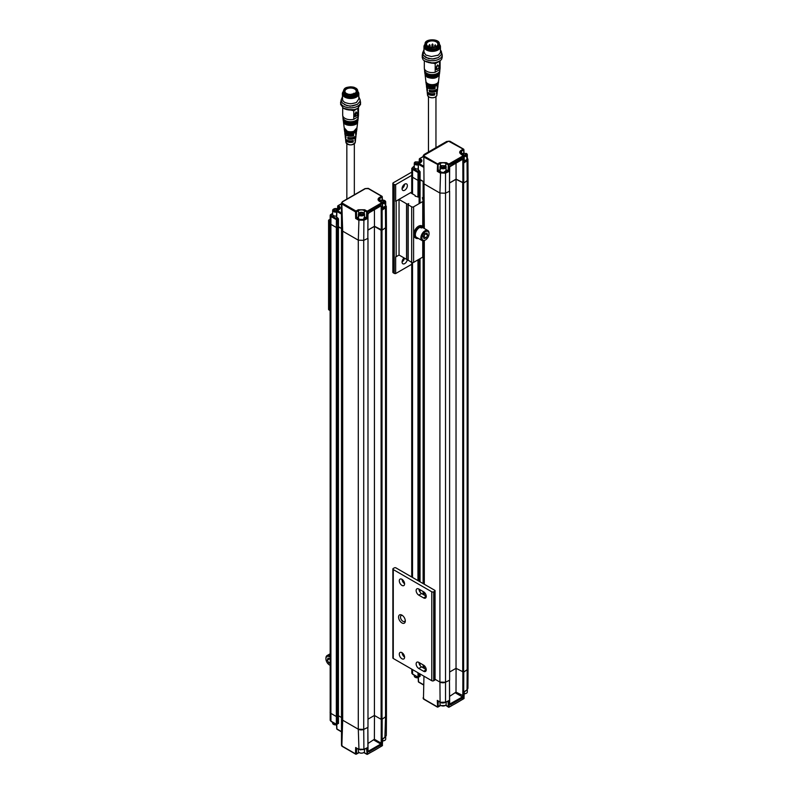 <?xml version="1.0" encoding="UTF-8"?>
<svg xmlns="http://www.w3.org/2000/svg" width="794" height="794" viewBox="0 0 794 794"><rect width="100%" height="100%" fill="white"/><g stroke="black" fill="none" stroke-linecap="round" stroke-linejoin="round"><path stroke-width="1.19" d="M463.775 672.042L463.706 695.981L462.803 697.688L462.882 672.111L463.775 672.042A136.121 78.586 0 0 0 467.18 669.66L468.063 668.032M423.956 676.2L423.46 698.799L437.623 706.978L437.286 700.397L440.094 702.015L439.926 682.086A4.079 2.362 0 0 0 445.345 682.254A136.121 78.586 0 0 0 449.612 680.21L449.612 191.175A136.121 78.586 0 0 1 449.473 191.245L449.543 167.316L450.575 165.688L449.672 166.8L449.473 191.255A136.121 78.586 180 0 1 445.355 193.22L439.926 193.041L424.314 184.039A4.089 2.362 180 0 1 423.123 182.372A4.089 2.362 180 0 1 423.123 182.223A4.089 2.362 0 0 0 423.123 182.372A4.089 2.362 0 0 0 424.314 184.039L439.916 193.041A4.079 2.362 0 0 0 439.926 193.041L439.916 682.076L435.062 679.277L439.926 682.086L445.355 682.264A136.121 78.586 0 0 0 449.473 680.299L449.672 703.643L450.575 704.744L449.543 704.159L449.473 680.299M449.622 182.987L456.034 179.285L463.627 183.086L463.627 672.121A136.121 78.586 0 0 0 467.17 669.65L467.041 689.768L467.934 688.309L466.912 690.075L464.301 691.902L463.984 697.876M467.329 157.996L467.934 159.227L468.073 179.146L467.18 180.615L467.041 160.716A136.121 78.586 180 0 1 464.153 162.74L463.458 155.604L448.799 164.06L449.027 171.464A136.121 78.586 180 0 1 445.523 173.142L445.523 702.194A136.121 78.586 0 0 0 449.027 700.516L449.235 706.859A136.121 78.586 0 0 0 463.974 698.353L464.103 691.822M462.803 697.688L450.575 704.744M463.706 695.981L456.004 692.13L456.084 668.35M456.004 692.13L449.652 696.348M440.571 702.293L445.523 702.194L442.01 702.789M423.123 697.827L423.123 697.995A4.089 2.362 0 0 0 423.46 698.799L424.036 699.137M419.053 673.372L419.024 677.014L418.021 677.163L420.105 676.359L419.351 676.478L420.105 676.359L420.086 673.967M449.543 704.159L462.396 696.924L455.528 692.954M463.974 698.353L464.133 698.125A0.685 0.685 0 0 1 463.835 698.67L449.096 707.176A0.685 0.685 0 0 1 448.451 707.156L446.327 705.717M448.124 701.042L449.027 700.516L448.124 701.042L448.312 706.859L449.235 706.859M437.286 700.397L438.238 700.943L437.286 700.397M423.123 684.488L418.537 681.848L418.378 677.53M412.552 669.62L412.582 674.017L418.021 677.163L417.991 672.756M464.252 693.767A3.067 1.767 0 0 0 466.425 693.251A3.067 1.767 0 0 0 467.329 692.001L467.329 689.718M440.025 702.204L440.025 704.228A3.067 1.767 0 0 0 440.918 705.479A3.067 1.767 0 0 0 445.255 705.479A3.067 1.767 0 0 0 446.149 704.228L446.149 702.144M437.137 706.71L438.099 706.72L438.238 700.943M464.252 693.837L466.316 693.311M441.136 705.598L445.136 705.538M414.279 675.218L414.279 676.022A3.067 1.767 0 0 0 415.173 677.272A3.067 1.767 0 0 0 418.19 677.719M415.391 677.401L418.2 677.788M411.768 172.109L393.278 182.789A1.36 0.784 180 0 0 392.871 183.345L392.871 272.263A1.36 0.784 180 0 0 393.278 272.818L394.241 273.364A1.36 0.784 0 0 0 395.65 273.553L411.729 264.273M404.503 258.179A3.742 2.164 -60 0 1 402.082 261.891M404.583 184.208A3.742 2.164 -60 0 1 402.082 188.525M393.278 272.818L393.278 183.9A1.36 0.784 180 0 1 392.871 183.345M393.278 183.9L394.241 184.456A1.36 0.784 180 0 0 395.65 184.635L411.739 175.355M407.332 259.578A3.742 2.164 -60 0 1 405.516 262.993A3.742 2.164 -60 0 1 402.856 263.777A3.742 2.164 -60 0 1 402.181 261.186A3.742 2.164 -60 0 1 404.086 257.941M404.732 184.119A3.742 2.164 -60 0 1 406.597 183.93A3.742 2.164 -60 0 1 406.597 188.257A3.742 2.164 -60 0 1 402.856 190.421A3.742 2.164 -60 0 1 402.28 187.414A3.742 2.164 -60 0 1 404.732 184.119M396.166 256.7L396.166 201.12L399.045 199.453L399.045 255.033L396.166 256.7A1.36 0.784 0 0 1 395.65 256.889L395.65 273.553M395.65 184.635L395.65 201.309L411.729 192.029M399.045 255.033L406.538 259.35A1.36 0.784 0 0 0 407.977 259.529M408.047 204.693L407.977 260.085L411.679 262.387A1.36 0.784 0 0 0 413.605 262.387L422.745 257.107A1.36 0.784 0 0 0 423.152 256.551A1.36 0.784 0 0 0 423.133 256.442L423.133 240.81L423.152 256.551M396.166 201.12A1.36 0.784 180 0 1 395.65 201.309M422.368 197.656L423.133 200.872A1.36 0.784 180 0 1 423.152 200.981A1.36 0.784 180 0 1 422.745 201.537L413.605 206.817A1.36 0.784 180 0 1 411.679 206.817L408.176 204.792L408.712 203.582A1.36 0.784 0 0 1 406.538 203.78L406.538 259.35M418.666 197.031L415.163 196.187A1.36 0.784 180 0 0 415.312 195.83L415.312 196.019M411.729 192.138L410.597 192.793L414.905 195.274A1.36 0.784 180 0 1 415.312 195.83M399.045 199.453L406.538 203.78M418.339 238.389A6.809 3.93 -60 0 1 416.036 238.24L415.073 237.684A6.809 3.93 -60 0 1 415.073 229.823A6.809 3.93 -60 0 1 421.872 225.893L422.835 226.449A6.809 3.93 -60 0 1 424.125 228.374M416.036 238.24A6.809 3.93 -60 0 1 416.036 230.379A6.809 3.93 -60 0 1 422.835 226.449M425.237 240.076A5.786 3.345 -60 0 1 424.959 240.254A5.786 3.345 -60 0 1 422.061 240.542A5.786 3.345 -60 0 1 422.061 233.863A5.786 3.345 -60 0 1 427.847 230.518L422.329 227.332A5.786 3.345 120 0 0 420.284 227.233L420.234 227.55M420.284 227.233L422.001 227.838A5.786 3.345 120 0 0 421.545 227.957L419.808 227.421A5.786 3.345 120 0 0 415.728 232.473A5.786 3.345 120 0 0 416.542 237.356L422.061 240.542M427.847 230.518A5.786 3.345 -60 0 1 429.048 233.168A5.786 3.345 -60 0 1 429.038 233.505M424.959 240.254L425.495 239.937A5.012 2.898 -60 0 1 421.951 237.892A5.012 2.898 -60 0 1 425.495 231.749A5.012 2.898 -60 0 1 429.048 233.803A5.012 2.898 -60 0 1 425.505 239.937A5.012 2.898 -60 0 1 425.495 239.937L424.959 240.254M424.016 238.617L426.189 237.892L427.678 235.123L426.983 233.079L424.81 233.803L423.321 236.562L424.016 238.617M426.189 237.892L423.778 236.503L425.266 233.734L427.678 235.123M423.53 236.195A2.511 1.449 120 0 0 424.84 233.793M450.168 165.986L462.803 158.631L463.706 159.147L463.775 182.997A136.121 78.586 180 0 0 467.18 180.615L467.17 669.65A4.079 2.362 0 0 0 468.063 668.191L467.934 688.309M463.627 672.121L456.034 668.33L456.034 179.285M449.741 671.952L456.034 668.33M449.612 191.175L449.612 680.21M412.523 175.008A2.719 1.568 0 0 0 411.729 176.119A2.719 1.568 0 0 0 412.523 177.231L417.962 180.367L419.103 180.198L417.962 180.367L412.523 177.231A2.719 1.568 180 0 1 411.729 176.109L411.729 193.438M419.103 203.641L419.103 180.198L420.046 179.563L423.123 181.34L419.361 179.672L419.282 171.871L420.105 171.752L418.319 169.608M462.733 183.156L462.733 672.19M418.448 163.703L416.9 163.495L418.537 163.753L420.552 162.631C422.289 161.4 422.289 160.17 420.552 158.929L419.986 158.602L419.5 159.415L420.066 159.743L420.552 158.929M419.411 161.946L419.639 158.562L423.123 156.785M423.123 165.886L419.024 163.514L418.537 164.348L423.123 166.988M423.123 182.223L423.123 200.803M426.209 84.005L426.249 84.362A5.975 3.454 0 0 0 427.986 86.566A5.975 3.454 0 0 0 435.122 87.142L435.023 88.7A5.776 3.335 180 0 1 428.125 88.144A5.776 3.335 180 0 1 426.447 86.01A5.776 3.335 180 0 1 426.527 85.186M426.447 86.01L426.646 87.668A5.578 3.216 0 0 0 427.38 89.057L427.529 90.645A5.379 3.107 180 0 1 426.844 89.335L427.043 91.002A5.181 2.987 0 0 0 428.552 92.908A5.181 2.987 0 0 0 434.735 93.404L434.636 94.962A4.982 2.878 180 0 1 428.691 94.486A4.982 2.878 180 0 1 427.241 92.65A4.982 2.878 180 0 1 427.351 91.826M426.844 89.335A5.379 3.107 180 0 1 426.934 88.501M437.484 88.501A5.379 3.107 180 0 1 437.573 89.335A5.379 3.107 180 0 1 429.425 91.776L429.276 90.188A5.578 3.216 0 0 0 437.772 87.668L437.97 86.01A5.776 3.335 180 0 1 437.166 87.499L437.335 85.891A5.975 3.454 0 0 0 438.169 84.362L438.209 84.005M437.067 91.826A4.982 2.878 180 0 1 437.176 92.65A4.982 2.878 180 0 1 436.482 93.93L436.65 92.332A5.181 2.987 0 0 0 437.375 91.002L437.573 89.335M437.891 85.186A5.776 3.335 180 0 1 437.97 86.01M417.962 197.111L418.021 172.546L418.408 171.663L419.024 172.397L419.361 203.492M463.775 182.997L456.084 179.146L449.622 182.878M418.15 168.933A3.067 1.767 180 0 1 414.279 167.226L414.279 163.256A3.067 1.767 180 0 1 415.282 161.936M414.279 166.283L413.069 166.978L413.069 168.576L418.408 171.663L419.351 170.76M424.314 228.483L423.807 155.465L448.57 141.173L463.686 149.421M463.21 149.153L461.006 150.423C459.24 151.674 459.24 152.924 461.006 154.185L463.974 156.408A136.121 78.586 180 0 1 449.235 164.914L448.312 164.874L448.799 164.06L446.347 162.651L439.826 162.651L437.623 163.921L438.099 164.735L440.313 163.465L439.826 162.651M426.12 82.973A6.094 3.523 0 0 0 427.897 85.613A6.094 3.523 0 0 0 429.058 86.139A6.094 3.523 0 0 0 435.36 86.139A6.094 3.523 0 0 0 438.298 82.973M429.425 91.776L430.398 91.231A4.079 2.362 0 0 0 436.154 89.722M430.398 90.496L430.398 91.231M435.023 88.7L434.199 87.38M434.199 87.846A4.079 2.362 180 0 1 428.581 86.864M434.636 94.962L434.199 93.553M434.199 94.516A4.079 2.362 180 0 1 428.135 92.64M449.027 171.464L448.084 170.859L445.097 172.278L445.523 173.142L440.094 172.953L437.286 171.335L437.623 163.921L424.036 156.081M462.882 183.067L462.813 159.217L449.622 166.879M456.034 162.879L456.084 179.146M466.594 157.262L467.934 159.227L467.041 160.716L466.535 159.922L464.063 161.639M419.391 161.936A3.067 1.767 180 0 1 419.5 162.006A3.067 1.767 180 0 1 420.195 162.611M418.309 164.934A3.067 1.767 180 0 1 414.279 163.256M438.367 82.715A6.193 3.573 180 0 1 436.521 84.898A6.193 3.573 180 0 1 427.827 84.859A6.193 3.573 180 0 1 426.05 82.715M440.491 169.479L437.286 171.335M445.136 165.688A3.067 1.767 180 0 1 445.255 165.748A3.067 1.767 180 0 1 446.149 166.998L445.811 171.782L445.811 170.899L444.481 171.663L444.481 172.556L440.571 172.129L438.238 170.779L438.099 164.735L423.46 156.855A4.089 2.362 180 0 1 423.123 156.051L423.807 155.465M464.153 162.74L464.103 161.658L464.153 162.74M467.051 158.026L466.535 159.922M445.811 171.782L443.985 172.258M418.319 164.487C414.964 164.507 413.982 163.643 415.391 161.877L419.5 162.006M419.292 161.877L420.046 162.691M448.084 170.859L446.149 169.747M438.447 82.04A6.253 3.613 180 0 1 434.636 85.117A6.253 3.613 180 0 1 429.782 85.117A6.253 3.613 180 0 1 427.787 84.343M441.732 172.566L440.025 170.978L440.025 166.998A3.067 1.767 180 0 1 441.037 165.688M446.149 166.998A3.067 1.767 180 0 1 443.082 168.775A3.067 1.767 180 0 1 440.025 166.998M466.277 160.08L464.262 160.517M466.316 153.46A3.067 1.767 180 0 1 466.425 153.53A3.067 1.767 180 0 1 467.329 154.78A3.067 1.767 180 0 1 464.143 156.547M461.383 154.175A3.067 1.767 180 0 1 462.098 153.53A3.067 1.767 180 0 1 462.207 153.46M418.944 163.326L419.232 162.71L417.843 161.907L415.947 162.204L415.441 163.296L416.83 164.1L418.369 163.862M438.576 80.978A6.372 3.672 180 0 1 438.556 81.286A6.372 3.672 180 0 1 436.64 83.618A6.372 3.672 180 0 1 427.708 83.588A6.372 3.672 180 0 1 425.862 81.286A6.372 3.672 180 0 1 425.842 80.978M445.037 165.628C449.186 168.943 436.988 168.943 441.136 165.628L445.255 165.748M461.542 154.264L462.316 153.401L466.425 153.53M466.207 153.401C467.626 154.84 466.932 155.753 464.133 156.12L464.301 162.115M417.843 163.356L417.843 161.907M415.947 162.204L415.947 163.594M415.699 164.189L416.9 163.495L416.026 163.633M444.471 167.554L444.987 166.462L443.598 165.658L441.692 165.946L441.186 167.048L442.576 167.852L444.471 167.554M463.577 155.445L466.167 154.79L465.612 153.708L463.706 153.441L462.356 154.264L462.694 154.929M444.402 167.564L443.598 167.097L443.598 165.658M441.692 165.946L441.692 167.335M443.598 167.097L441.772 167.385M463.706 153.441L463.17 155.207M465.592 155.148L463.706 154.88M465.612 153.708L465.612 155.128M439.41 73.971A7.215 4.169 180 0 1 435.995 77.236A7.215 4.169 180 0 1 428.423 77.236A7.215 4.169 180 0 1 427.103 76.631M441.444 167.941L442.645 167.246L444.293 167.504L444.729 168.447M463.031 155.296L464.659 155.019L465.889 155.693M439.479 73.336A7.315 4.218 180 0 1 437.305 75.926A7.315 4.218 180 0 1 427.033 75.887A7.315 4.218 180 0 1 424.939 73.336M439.568 72.631A7.384 4.258 180 0 1 436.234 75.906A7.384 4.258 180 0 1 428.184 75.906A7.384 4.258 180 0 1 426.993 75.351L428.184 75.906M439.638 71.996A7.474 4.317 180 0 1 437.415 74.646A7.474 4.317 180 0 1 426.924 74.606A7.474 4.317 180 0 1 424.78 71.996M439.727 71.281A7.543 4.357 180 0 1 436.472 74.576A7.543 4.357 180 0 1 427.946 74.576A7.543 4.357 180 0 1 426.874 74.06M440.104 60.711L440.104 68.016A7.89 4.556 180 0 1 440.084 68.324L439.826 70.507A7.632 4.407 180 0 1 437.524 73.366A7.632 4.407 180 0 1 426.815 73.326A7.632 4.407 180 0 1 424.592 70.507L424.333 68.324A7.89 4.556 180 0 1 424.314 68.016L424.314 60.711M440.084 68.324A7.89 4.556 180 0 1 439.419 69.862L435.201 72.234A7.89 4.556 180 0 1 426.626 71.242A7.89 4.556 180 0 1 424.333 68.324M439.648 61.029L439.419 69.862L435.201 72.234L435.201 63.719L424.77 61.029M439.419 61.346L435.201 63.719M436.114 69.505L436.69 69.654L436.045 69.356L436.085 67.411L437.514 64.89M436.075 62.488L432.204 63.232L428.343 62.488M438.884 66.368L438.804 68.353L436.76 69.495L436.323 67.55L437.782 65.436L438.824 66.22L437.345 65.257L436.085 67.411M422.2 54.945A10.004 5.776 180 0 0 432.204 60.721A10.004 5.776 180 0 0 442.218 54.945L442.218 57.168C441.494 59.719 442.03 59.242 439.181 61.307L435.092 62.696L431.033 62.895L426.517 61.912L424.006 60.473C423.242 60.245 422.646 59.133 422.2 57.158L422.616 53.099M438.288 57.615L433.762 58.945L428.432 58.567C423.748 55.868 422.011 54.359 423.252 54.042L423.976 51.848M439.499 44.404A8.238 4.754 180 0 1 440.442 46.618L440.442 51.818C441.504 51.789 436.839 56.771 437.97 55.213L431.41 56.543L426.388 55.173C425.912 55.401 425.108 54.28 423.976 51.809L423.976 51.769M440.442 46.618A8.238 4.754 180 0 1 435.36 51.005A8.238 4.754 180 0 1 426.388 49.972A8.238 4.754 180 0 1 423.976 46.618A8.238 4.754 180 0 1 424.919 44.404M439.558 45.069C438.794 50.022 434.566 51.382 426.874 49.129L424.859 45.069M439.36 43.948L439.558 46.052C439.499 47.362 438.754 48.374 437.325 49.099C435.36 49.794 436.74 49.933 432.095 50.29C427.559 49.714 425.693 49.337 424.859 46.042L425.058 43.948M439.558 44.94C440.015 50.409 424.403 50.409 424.859 44.94M439.36 43.829L437.266 46.747C430.983 48.851 426.914 47.878 425.058 43.829C424.621 38.499 439.797 38.499 439.36 43.829L439.36 44.94C439.33 46.161 438.625 47.134 437.246 47.858C435.37 48.553 436.7 48.682 432.204 49.059L427.152 47.858C426.189 47.64 425.485 46.657 425.058 44.93M427.926 41.357C425.574 43.005 425.574 44.653 427.926 46.3C430.715 47.63 433.544 47.65 436.392 46.36L436.492 46.3C442.278 43.263 433.187 38.013 427.926 41.357M436.343 46.38A5.647 3.265 0 0 0 437.861 44.156A5.647 3.265 0 0 0 432.204 40.901A5.647 3.265 0 0 0 426.557 44.156A5.647 3.265 0 0 0 428.075 46.38M432.561 47.739L432.283 46.846M432.283 46.072L432.611 47.709M435.549 46.429L435.271 45.546M435.271 44.772L435.598 46.409M432.829 47.303L432.541 43.918L432.869 47.303M432.333 45.754L432.829 45.576M429.911 47.064L429.633 44.543L429.961 47.074M428.879 47.193L428.552 46.221L428.552 46.995M428.829 47.213L428.552 46.221M432.541 43.918L432.541 44.682M429.633 44.543L429.633 45.318M393.278 569.576L431.777 591.798L431.777 680.716L393.278 658.484L393.278 569.576A1.36 0.784 0 0 1 392.871 569.02A1.36 0.784 0 0 1 393.278 568.464L394.241 567.909A1.36 0.784 180 0 1 395.65 567.72L434.983 590.428A1.36 0.784 180 0 1 435.062 590.686A1.36 0.784 180 0 1 434.665 591.242L433.703 591.798A1.36 0.784 180 0 1 431.777 591.798M401.933 579.292A3.742 2.164 -120 0 0 400.067 579.114A3.742 2.164 -120 0 0 400.067 583.431A3.742 2.164 -120 0 0 403.809 585.595A3.742 2.164 -120 0 0 404.384 582.598A3.742 2.164 -120 0 0 401.933 579.292M401.933 652.658A3.742 2.164 -120 0 0 400.067 652.47A3.742 2.164 -120 0 0 400.067 656.787A3.742 2.164 -120 0 0 403.809 658.951A3.742 2.164 -120 0 0 404.384 655.953A3.742 2.164 -120 0 0 401.933 652.658M401.933 622.923A4.764 2.749 -120 0 0 405.307 620.977A4.764 2.749 -120 0 0 401.933 615.142A4.764 2.749 -120 0 0 398.568 617.087A4.764 2.749 -120 0 0 401.933 622.923M423.599 665.154L418.785 662.375A3.742 2.164 -120 0 0 416.91 662.196A3.742 2.164 -120 0 0 416.334 665.193A3.742 2.164 -120 0 0 418.785 668.488L423.599 671.267A3.742 2.164 -120 0 0 425.465 671.456A3.742 2.164 -120 0 0 426.041 668.459A3.742 2.164 -120 0 0 423.599 665.154M423.599 597.912A3.742 2.164 -120 0 0 425.465 598.1A3.742 2.164 -120 0 0 426.041 595.103A3.742 2.164 -120 0 0 423.599 591.798L418.785 589.019A3.742 2.164 -120 0 0 416.91 588.84A3.742 2.164 -120 0 0 416.334 591.838A3.742 2.164 -120 0 0 418.785 595.133L423.599 597.912L426.239 596.383M431.777 680.716A1.36 0.784 0 0 0 433.703 680.716L433.703 591.798M392.871 569.02L392.871 657.928A1.36 0.784 0 0 0 393.278 658.484M433.703 680.716L434.665 680.16A1.36 0.784 0 0 0 435.062 679.604A1.36 0.784 0 0 0 434.983 679.346M402.082 579.392A3.742 2.164 -120 0 0 404.583 583.709M402.082 652.747A3.742 2.164 -120 0 0 404.583 657.065M402.459 615.489A3.404 1.965 -120 0 0 401.198 615.529A3.404 1.965 -120 0 0 400.494 617.087A3.404 1.965 -120 0 0 402.895 621.255A3.404 1.965 -120 0 0 404.603 621.424A3.404 1.965 -120 0 0 405.268 620.352M418.934 662.464A3.742 2.164 -120 0 0 421.574 666.881L426.239 669.57M418.934 589.108A3.742 2.164 -120 0 0 421.574 593.525L426.239 596.215M336.577 724.912L333.549 724.396A3.067 1.767 180 0 1 332.646 723.145L332.646 722.351M336.567 724.843A3.067 1.767 180 0 1 333.549 724.396M385.705 736.842L385.705 739.125A3.067 1.767 180 0 1 384.802 740.375L382.629 740.961M364.525 749.268L364.525 751.352A3.067 1.767 180 0 1 363.632 752.603L363.414 752.722C362.689 753.139 360.774 753.506 359.503 752.722M384.802 740.375A3.067 1.767 180 0 1 382.629 740.891M363.632 752.603A3.067 1.767 180 0 1 359.295 752.603A3.067 1.767 180 0 1 358.402 751.352L358.402 749.328M367.85 727.423L367.92 751.283L368.952 751.868L368.049 750.767L367.85 727.423A136.121 78.586 180 0 1 363.731 729.388L363.9 749.318L358.461 749.149L355.662 747.521L356.605 748.067L355.662 747.521L355.514 753.834L358.223 752.841M364.704 752.841L367.175 754.25L366.5 748.166L367.404 747.65L366.5 748.166M336.755 724.654L336.894 728.445M337.49 723.949A0.685 0.536 -153.7 0 0 337.658 723.612L336.775 724.495L337.39 724.138L336.775 724.495L331.435 721.418M337.003 218.34L336.775 218.787L331.445 215.71L330.959 216.534L336.398 219.67L336.338 227.491L330.899 224.355L336.338 227.491L336.338 716.535L330.899 713.389L336.338 716.535L336.398 724.287L337.39 724.138L337.48 716.367L336.338 716.535L338.423 715.731L337.738 715.831L337.658 723.612L338.482 723.483L337.728 723.602L338.482 723.483L338.423 715.731L341.499 717.508L338.423 715.731L338.423 226.697L336.338 227.491L337.48 227.322L337.48 716.367L337.738 226.796L337.39 219.521L336.775 218.787L336.398 219.67L337.658 218.995A0.685 0.536 -153.7 0 0 337.003 218.34L337.728 217.884L338.482 218.876L337.658 218.995L337.738 226.796L341.499 228.474L338.423 226.697L338.482 218.876M382.361 745L382.678 739.025L385.288 737.199L386.311 735.433L385.418 736.892A136.121 78.586 180 0 1 382.529 738.916L381.835 745.784L382.351 745.487A136.121 78.586 180 0 1 367.612 753.992L367.404 747.65A136.121 78.586 180 0 1 363.9 749.318L360.198 749.873M367.612 753.992L366.689 753.982M342.413 746.261L341.837 745.933L342.413 746.261L341.837 745.933L342.69 720.198A4.089 2.362 180 0 1 341.499 718.53A4.089 2.362 180 0 1 341.499 718.391L341.499 744.951M342.184 745.655L341.499 745.119L342.184 745.655L341.499 745.119L341.499 718.53A4.089 2.362 180 0 0 342.69 720.198L358.293 729.21L342.69 720.198L342.69 231.163L358.302 240.175A4.079 2.362 180 0 1 358.293 240.165L342.69 231.163A4.089 2.362 0 0 1 341.499 229.496A4.089 2.362 0 0 0 342.69 231.163L341.837 203.979L342.413 203.204L356 211.045L355.514 211.879L356.476 211.859L356 211.045L358.203 209.775L364.724 209.775L367.175 211.184L366.689 211.998L364.238 210.589A3.93 2.273 0 0 0 358.68 210.589L356.476 211.859L356.605 217.903L358.858 216.603M368.029 743.472L374.381 739.254L381.189 743.184L381.18 744.812L382.083 743.105L382.152 719.166L381.259 719.235L381.189 743.184L382.083 743.105M368.595 751.074L368.049 750.767L368.595 751.074L380.773 744.047L373.905 740.087M368.952 751.868L381.18 744.812M331.445 215.71L331.445 214.102L330.959 214.38A2.64 1.528 0 0 0 330.185 215.452L330.106 223.233A2.719 1.568 0 0 0 330.899 224.355L330.899 713.389A2.719 1.568 180 0 1 330.106 712.287A2.719 1.568 180 0 0 330.899 713.389L330.959 721.141A2.64 1.528 180 0 1 330.185 720.079L330.106 223.243A2.719 1.568 180 0 1 330.899 222.131M386.44 715.156L385.556 716.784L384.911 737.219L385.418 736.892M374.381 739.254L374.46 715.473M386.44 226.439L386.44 715.315A4.079 2.362 180 0 1 385.547 716.784A136.121 78.586 180 0 1 382.152 719.166M363.731 729.388L358.302 729.21L358.948 749.417M330.106 659.486L329.738 658.683M330.106 663.347L328.795 662.911L330.106 662.156M328.795 662.911L327.307 660.142L329.709 658.752M327.307 660.142L327.991 658.097L330.106 658.802M330.106 657.204A5.012 2.898 -120 0 0 325.927 658.822A5.012 2.898 -120 0 0 329.48 664.965A5.012 2.898 -120 0 0 330.106 665.253M329.738 665.104A5.786 3.345 -120 0 0 330.026 665.273L329.48 664.965L330.026 665.273A5.786 3.345 -120 0 0 330.106 665.322M330.106 655.874A5.786 3.345 -120 0 0 327.128 655.536A5.786 3.345 -120 0 0 325.927 658.186A5.786 3.345 -120 0 0 325.937 658.524M367.989 238.299L367.989 727.334L367.989 238.299A136.121 78.586 180 0 1 367.85 238.369M367.999 230.002L374.46 226.27L382.152 230.121A136.121 78.586 0 0 0 385.556 227.749L385.547 716.784A136.121 78.586 180 0 1 382.003 719.245L381.11 719.324L381.11 230.28L374.411 226.409L367.999 230.111M382.003 719.245L382.003 230.21L381.11 230.28M381.11 719.324L374.411 715.454L374.411 226.409M374.411 715.454L368.118 719.086M367.989 727.334A136.121 78.586 180 0 1 363.721 729.388A4.079 2.362 180 0 1 358.293 729.21L358.293 240.165L363.731 240.354L363.9 220.266L363.493 219.412L359.295 219.352L358.402 218.102L358.402 214.132A3.067 1.767 0 0 0 359.295 215.382A3.067 1.767 0 0 0 362.63 215.76A3.067 1.767 0 0 0 364.525 214.132A3.067 1.767 0 0 0 363.632 212.881A3.067 1.767 0 0 0 363.513 212.812M332.646 213.179L330.185 215.452A2.64 1.528 0 0 0 330.959 216.534L330.899 224.355A2.719 1.568 180 0 1 330.106 223.243M368.386 188.654L365.389 188.644L342.293 201.974L341.499 203.175L341.499 229.347A4.089 2.362 0 0 0 341.499 229.496L341.499 718.53M330.106 310.573A1.36 0.784 180 0 1 329.937 310.494L328.974 309.938A1.36 0.784 180 0 1 328.577 309.382L328.577 220.464A1.36 0.784 0 0 0 328.974 221.02L328.974 309.938M328.974 221.02L329.937 221.576A1.36 0.784 0 0 0 330.125 221.665M328.577 220.464A1.36 0.784 0 0 1 328.974 219.908L330.145 219.233M354.581 93.484L353.906 93.206L353.429 94.039M346.452 93.503A5.647 3.265 180 0 1 344.933 91.28A5.647 3.265 180 0 1 350.581 88.025A5.647 3.265 180 0 1 356.238 91.28A5.647 3.265 180 0 1 354.719 93.503M354.987 93.355L350.581 94.446C347.941 94.02 350.164 94.982 346.303 93.424C345.072 92.779 344.487 91.955 344.527 90.953C345.281 89.424 343.613 90.705 346.303 88.481L350.581 87.449C353.231 87.886 351.008 86.923 354.868 88.481C356.099 89.127 356.685 89.95 356.645 90.953C355.95 92.441 357.439 91.26 354.987 93.355M355.643 93.871C356.605 93.652 357.31 92.67 357.727 90.943C357.697 89.732 357.002 88.759 355.643 88.035C353.737 87.33 355.087 87.211 350.581 86.824C346.144 87.38 344.308 87.658 343.435 90.963C343.474 92.967 345.41 93.94 347.435 94.655L352.05 94.992L355.643 93.871M343.435 90.953L343.435 92.064C345.291 96.114 349.36 97.086 355.643 94.982L357.727 92.064L357.727 90.953M343.435 91.072L343.236 92.064C343.296 93.374 344.04 94.397 345.469 95.111C347.435 95.816 346.055 95.945 350.7 96.302C355.236 95.727 357.092 95.34 357.935 92.064L357.727 91.072M343.236 92.074L343.236 93.176C342.78 98.645 358.392 98.645 357.935 93.176L357.935 92.074M343.236 92.193C343.068 95.419 343.405 94.615 345.251 96.253C347.226 96.967 346.015 97.305 351.365 97.503C355.345 96.878 358.451 96.114 357.935 92.193M343.296 91.528A8.238 4.754 0 0 0 342.353 93.742A8.238 4.754 0 0 0 350.581 98.496A8.238 4.754 0 0 0 358.819 93.742A8.238 4.754 0 0 0 357.876 91.528M342.353 93.742L342.621 100.163C344.08 102.208 344.06 102.466 349.102 103.617L350.879 103.686C348.804 104.173 357.131 102.803 356.635 102.158L358.819 98.932L358.819 93.742M344.477 104.649C353.796 107.349 348.109 105.642 352.476 105.969L357.131 104.471M341.122 99.955L340.576 104.292L343.514 108.371C348.288 110.634 353.042 110.614 357.766 108.312L360.595 104.292L360.178 100.213M356.377 112.172L357.33 113.592L356.327 112.47L355.335 116.539L357.33 115.358L357.419 113.453L357.33 115.09M356.01 111.894L357.389 113.383M354.65 114.465L355.335 114.773L355.891 112.291L354.65 114.465L354.849 116.549L354.61 114.644M346.73 109.622L354.442 109.622M354.68 116.569L357.082 115.507M343.147 108.153L353.787 110.793L358.025 108.153M353.787 110.793L353.787 119.308L357.896 116.867L357.896 108.351M342.69 107.835L342.69 115.14A7.89 4.556 0 0 0 342.71 115.458A7.89 4.556 0 0 0 353.787 119.308L357.896 116.867A7.89 4.556 0 0 0 358.461 115.458A7.89 4.556 0 0 0 358.481 115.14L358.481 107.835M342.71 115.458L342.968 117.631A7.632 4.407 0 0 0 347.961 121.472A7.632 4.407 0 0 0 356.059 120.4A7.632 4.407 0 0 0 357.647 119.001A7.632 4.407 0 0 0 358.203 117.631L358.461 115.458M343.058 118.415A7.543 4.357 0 0 0 345.33 121.234A7.543 4.357 0 0 0 346.323 121.7A7.543 4.357 0 0 0 354.849 121.7A7.543 4.357 0 0 0 357.568 119.755M343.147 119.12A7.474 4.317 0 0 0 348.139 122.752A7.474 4.317 0 0 0 355.95 121.68A7.474 4.317 0 0 0 357.498 120.311A7.474 4.317 0 0 0 358.015 119.12M343.226 119.755A7.384 4.258 0 0 0 345.45 122.524A7.384 4.258 0 0 0 346.561 123.03A7.384 4.258 0 0 0 354.61 123.03A7.384 4.258 0 0 0 357.419 121.075M343.316 120.47A7.315 4.218 -0 0 0 348.199 124.013A7.315 4.218 -0 0 0 355.831 122.961A7.315 4.218 -0 0 0 357.35 121.621A7.315 4.218 -0 0 0 357.856 120.47M363.116 215.095L361.945 214.38L360.287 214.608L359.811 215.551M384.286 203.353L383.839 202.401L382.202 202.152L380.991 202.847M343.385 121.105A7.215 4.169 0 0 0 345.559 123.804A7.215 4.169 0 0 0 346.799 124.36A7.215 4.169 0 0 0 354.372 124.36A7.215 4.169 0 0 0 357.27 122.395M360.158 214.678L362.759 214.519M381.438 202.262L383.949 202.47M336.914 210.876L335.276 210.618L334.066 211.313M361.002 212.772L362.888 213.1L363.344 214.201L361.925 214.985L360.039 214.658L359.573 213.556L361.002 212.772L361.002 214.221M362.888 213.1L362.888 214.449M380.773 201.884L381.249 200.852L381.249 202.162M381.249 200.852L383.145 200.554L383.145 202.004M383.145 200.554L384.534 201.358L384.028 202.45L382.232 202.728M334.403 210.757L336.825 210.827M359.464 214.976L359.513 215.005C360.158 215.382 362.104 215.799 363.364 215.035C364.446 214.449 364.456 213.685 363.414 212.752C362.729 212.375 360.813 211.938 359.513 212.752C358.501 213.318 358.491 214.062 359.464 214.976M382.678 209.239L382.51 203.264L381.835 202.728L382.51 203.264C384.653 203.373 386.509 201.666 384.574 200.525C383.879 200.118 381.944 199.741 380.693 200.525L379.919 201.388M344.219 128.102A6.372 3.672 -0 0 0 344.239 128.41A6.372 3.672 -0 0 0 348.437 131.566A6.372 3.672 -0 0 0 355.156 130.673A6.372 3.672 -0 0 0 356.933 128.41A6.372 3.672 -0 0 0 356.953 128.102M336.745 210.986L335.207 211.224L333.817 210.42L334.324 209.328L334.324 210.718M334.324 209.328L336.219 209.03L336.219 210.479M336.219 209.03L337.609 209.834L337.321 210.45M359.404 212.812A3.067 1.767 0 0 0 359.295 212.881A3.067 1.767 0 0 0 358.402 214.132M384.683 206.599L382.639 207.641M382.519 203.671A3.067 1.767 0 0 0 385.705 201.904A3.067 1.767 0 0 0 384.802 200.654A3.067 1.767 0 0 0 384.693 200.594M380.584 200.594A3.067 1.767 0 0 0 379.76 201.299M344.348 129.164A6.253 3.613 0 0 0 348.159 132.251A6.253 3.613 0 0 0 353.012 132.251A6.253 3.613 0 0 0 356.824 129.164M338.452 209.934L337.649 208.991C336.954 208.594 335.018 208.217 333.768 209.001C332.726 209.596 332.726 210.35 333.778 211.254L336.696 211.611M364.218 217.338L363.493 219.412M363.771 219.263L366.5 218.013L366.689 211.998L367.612 212.048L367.175 211.184L381.835 202.728L379.383 201.309C377.616 200.068 377.616 198.808 379.383 197.547L381.586 196.277L382.063 197.091L379.86 198.361L379.939 201.061M364.525 216.871L367.404 218.598L367.612 212.048A136.121 78.586 0 0 0 382.351 203.542L382.529 209.864L382.48 208.782L385.308 206.648M342.293 201.974L341.499 203.175A4.089 2.362 0 0 0 341.837 203.979L355.514 211.879L355.662 218.459L356.605 217.903L360.198 219.71M385.358 206.688L385.477 205.219M383.542 207.155L384.862 206.39M344.427 129.839A6.193 3.573 0 0 0 348.566 132.836A6.193 3.573 0 0 0 355.027 131.953A6.193 3.573 0 0 0 356.744 129.839M333.659 209.06A3.067 1.767 0 0 0 332.646 210.38A3.067 1.767 0 0 0 333.549 211.631A3.067 1.767 0 0 0 336.686 212.058M338.442 210.013L338.581 209.725A3.067 1.767 0 0 0 337.877 209.13A3.067 1.767 0 0 0 337.768 209.06M382.182 200.078L382.063 196.545L367.999 188.436M355.662 218.459L358.461 220.087L363.9 220.266A136.121 78.586 0 0 0 367.404 218.598M382.152 230.121L382.083 206.271L381.18 205.755L368.545 213.12M380.773 206.103L382.083 206.271M384.892 207.036L385.418 207.839L386.311 206.361L386.45 226.27L385.556 227.749L385.418 207.839A136.121 78.586 0 0 1 382.529 209.864L382.48 208.782M381.259 230.2L381.189 206.341M381.18 205.755L368.952 212.812L367.92 214.44L367.85 238.379L367.999 214.003M346.958 133.988A4.079 2.362 0 0 0 352.685 134.93L353.548 135.774L353.648 134.216A5.975 3.454 180 0 1 344.626 131.486L344.586 131.129M346.512 139.774A4.079 2.362 0 0 0 352.685 141.6L352.685 140.657M354.531 136.856A4.079 2.362 180 0 1 348.884 138.384L348.884 137.64M356.675 130.097A6.094 3.523 180 0 1 353.737 133.263A6.094 3.523 180 0 1 347.435 133.263A6.094 3.523 180 0 1 344.497 130.097M332.646 210.38L332.646 214.35A3.067 1.767 0 0 0 333.549 215.601A3.067 1.767 0 0 0 336.527 216.057M342.184 202.599L342.413 203.204M374.411 210.003L374.46 226.27M363.731 240.354A136.121 78.586 0 0 0 367.85 238.379M356.585 131.129L356.546 131.486A5.975 3.454 180 0 1 355.801 132.935L355.633 134.533A5.776 3.335 0 0 0 356.347 133.134L356.149 134.801A5.578 3.216 180 0 1 347.792 137.362L347.941 138.95A5.379 3.107 0 0 0 355.95 136.459L355.752 138.126A5.181 2.987 180 0 1 355.107 139.377L354.938 140.975A4.982 2.878 0 0 0 355.553 139.774A4.982 2.878 0 0 0 355.444 138.95M356.347 133.134A5.776 3.335 0 0 0 356.268 132.31M344.904 132.31A5.776 3.335 0 0 0 344.824 133.134A5.776 3.335 0 0 0 353.548 135.774M352.685 141.6L353.141 142.047L353.241 140.488A5.181 2.987 180 0 1 345.42 138.126L345.221 136.459A5.379 3.107 0 0 0 345.986 137.848L345.847 136.27A5.578 3.216 180 0 1 345.023 134.801L344.824 133.134M345.727 138.95A4.982 2.878 0 0 0 345.618 139.774A4.982 2.878 0 0 0 353.141 142.047M348.884 138.384L347.941 138.95M355.95 136.459A5.379 3.107 0 0 0 355.861 135.625M345.311 135.625A5.379 3.107 0 0 0 345.221 136.459M341.499 214.112L336.914 211.472L336.696 217.288L337.728 217.884M336.696 217.288L336.696 216.732M368.237 188.347L365.051 188.605L342.432 201.666L341.499 203.085L341.499 229.496A4.089 2.362 0 0 1 341.499 229.347M336.914 211.472L337.4 210.638L336.914 211.472M341.499 203.909L338.016 205.686L337.877 206.539L338.353 205.725L338.929 206.053C340.666 207.274 340.666 208.514 338.929 209.755L337.4 210.638L341.499 213.01M464.153 691.792A136.121 78.586 0 0 0 467.041 689.768L466.535 690.085L467.041 689.768M419.311 673.52L419.282 676.478A0.685 0.536 26.3 0 1 419.232 676.667L418.15 677.461L412.721 674.324L411.808 672.955A2.64 1.528 0 0 0 412.582 674.017L413.059 674.295M449.672 703.633L450.218 703.95M423.807 698.531L423.123 697.906L423.53 699.048M419.679 676.557L419.222 676.696A0.685 0.536 26.3 0 1 419.113 676.825M418.517 681.321L418.537 681.848M448.312 706.859L445.851 704.983M440.323 704.983L438.099 706.72M445.543 705.28A3.93 2.273 0 0 1 445.861 705.449L445.335 705.429M440.63 705.28A3.93 2.273 0 0 0 440.313 705.449L439.846 705.717M394.241 273.364L394.241 184.456M423.133 201.09L423.133 226.657M422.745 257.107L422.745 240.781M422.745 226.399L422.745 201.537M413.605 206.817L413.605 262.387M408.176 204.792L408.176 260.363M411.679 262.387L411.679 206.817M424.314 668.469L424.314 665.69M424.314 595.103L424.314 592.334M424.314 584.275L424.314 240.562M420.046 665.432L420.046 663.109M420.046 592.076L420.046 589.753M420.046 581.804L420.046 258.665M420.046 203.095L420.105 171.752M417.962 259.866L417.962 580.603M412.523 577.466L412.523 262.616M412.523 193.905L412.582 169.41A2.64 1.528 180 0 1 411.808 168.318L411.729 176.109M419.361 664.221L419.361 662.712M419.361 590.865L419.361 589.356M419.361 581.406L419.361 259.062M419.103 663.486L419.103 662.563M419.103 590.131L419.103 589.208M419.103 581.258L419.103 259.211M429.365 97.176A4.407 2.541 0 0 0 435.052 97.176M419.986 162.363L420.066 159.743A3.861 2.233 180 0 1 421.197 161.371L418.676 163.485A0.685 0.685 0 0 0 418.339 164.04L418.537 163.772M427.549 95.22L428.959 97.037C432.879 98.416 435.519 97.801 436.869 95.22A4.675 2.7 180 0 1 433.852 97.553A4.675 2.7 180 0 1 428.909 96.937A4.675 2.7 180 0 1 427.549 95.22L427.241 92.65M418.319 170.164L418.339 164.04L418.12 169.876M418.627 171.216A0.685 0.536 26.3 0 1 419.282 171.871L418.021 172.546L412.582 169.41L413.069 168.576M439.926 193.041L440.571 172.129M446.347 162.651L445.861 163.465L448.312 164.874L448.124 170.889M464.133 156.14A0.685 0.685 0 0 0 463.795 155.564L460.331 152.895A3.93 2.273 180 0 1 461.483 151.237L461.006 150.423M461.562 153.937L461.483 151.237L463.686 149.967L463.805 152.954M440.392 166.164L440.313 163.465A3.93 2.273 180 0 1 445.861 163.465L445.781 166.164M445.097 172.278L444.432 172.516M462.813 159.217L463.706 159.147M438.516 81.494L439.33 74.666C437.037 78.417 432.978 79.241 427.152 77.167L425.098 74.686L425.902 81.494M436.76 69.505L438.913 68.205L438.913 66.448L437.841 65.128M436.045 67.589L436.76 67.728L436.69 69.654L438.735 68.502L438.814 66.577M435.052 46.915L435.529 46.191L436.095 46.509M432.561 47.064L431.827 46.598M435.549 45.764L434.824 45.298M432.829 44.911L432.095 44.444M429.921 45.536L429.187 45.069M421.574 666.881L418.785 668.488M423.599 671.267L426.239 669.739M418.785 595.133L421.574 593.525M434.665 680.16L434.665 591.242M355.514 753.834L341.837 745.933A4.089 2.362 180 0 1 341.499 745.119L341.906 746.171M363.712 752.553L366.828 754.28A0.685 0.685 0 0 0 367.473 754.3L382.212 745.794A0.685 0.685 0 0 0 382.51 745.248L382.351 745.487M356.605 748.067L356.476 753.843M336.914 728.971L341.499 731.621M368.049 750.767L367.92 751.283M363.721 240.354L363.721 729.388M329.937 221.576L329.937 310.494M354.868 93.414L353.32 94.069M354.094 93.206L354.67 93.533M354.471 93.632L353.906 93.315M340.576 102.069A10.004 5.776 0 0 0 343.514 106.148A10.004 5.776 0 0 0 357.935 105.989A10.004 5.776 0 0 0 360.595 102.069M343.474 121.81C343.901 126.593 357.27 126.593 357.697 121.81M379.383 197.547L379.86 198.361A3.93 2.273 0 0 0 378.708 200.019L379.86 201.567M358.203 209.775L358.769 213.288M364.724 209.775L364.158 213.288M358.302 240.175L358.948 219.253M331.445 214.102L332.646 213.407M379.383 201.309L382.172 202.688A0.685 0.685 0 0 1 382.51 203.264M338.929 209.755L339.574 208.494A3.861 2.233 0 0 0 338.442 206.867L337.877 206.539L337.787 209.07M338.929 206.053L338.363 209.487M345.618 139.774L345.926 142.344A4.675 2.7 0 0 0 350.581 144.855A4.675 2.7 0 0 0 355.246 142.344L355.553 139.774M353.429 144.3A4.407 2.541 180 0 1 347.742 144.3M411.808 672.955L411.768 669.163M437.752 700.894L440.233 702.323C441.335 703.156 443.052 703.216 445.384 702.501L448.521 701.013M440.839 705.429L437.96 707.017A0.685 0.685 0 0 1 437.276 707.017L423.629 699.127M418.19 677.481L418.339 681.589A0.685 0.685 0 0 0 418.676 682.155L423.123 684.716M423.152 200.981L423.152 226.667M407.977 204.515L407.977 260.085M429.048 233.803L429.048 233.168M468.063 179.315L468.063 668.191M423.123 256.71L423.123 583.58M423.123 591.53L423.123 594.418M423.123 664.886L423.123 667.774M411.729 262.417L411.729 577M428.462 96.709L428.462 151.991M435.956 96.709L435.956 147.674M419.202 161.827L419.301 159.128A0.685 0.685 0 0 1 419.639 158.562L423.123 156.557M449.861 141.213L446.675 141.481L424.056 154.532L423.123 155.961M436.869 95.22L437.176 92.65M414.279 166.055L411.808 168.318M464.014 152.944L463.885 149.679A0.685 0.685 0 0 0 463.547 149.113L449.9 141.233M429.058 86.139L426.408 84.323L425.882 82.358M435.36 86.139L438.01 84.333L438.536 82.358M467.329 154.78L467.329 158.75M425.792 80.581L426.219 82.993L429.782 85.117M434.636 85.117L437.812 83.459L438.625 80.581M435.995 77.236L439.132 75.003L439.658 72.929M428.423 77.236L425.296 75.023L424.76 72.929M436.234 75.906L439.29 73.673L439.816 71.579M424.601 71.579L425.137 73.693L426.964 75.331M436.472 74.576L439.449 72.343L439.906 69.832M427.946 74.576L424.979 72.353L424.512 69.832M442.218 54.945L441.663 52.821M440.442 49.923L441.375 51.431L441.385 54.478L438.407 57.575L432.214 59.034L425.832 57.555L423.281 55.243L422.607 52.94L423.976 49.774M423.976 51.809L423.976 46.618M425.058 43.829L425.058 44.94M436.492 46.29L434.804 46.687M432.75 47.312L431.668 47.312M435.747 45.933L434.655 45.526L434.655 47.025M433.018 47.293L433.018 44.672L431.926 44.672L431.926 46.112M430.11 47.104L430.11 45.298L429.018 45.298L429.018 46.796M429.018 46.975L427.926 46.975M435.062 679.604L435.062 590.686M342.006 746.261L355.652 754.141A0.685 0.685 0 0 0 356.337 754.141L359.216 752.553M336.567 724.604L336.716 728.713A0.685 0.685 0 0 0 337.053 729.279L341.499 731.84M337.609 723.8L336.527 724.585L331.098 721.448L330.185 720.079M366.897 748.137L363.761 749.625L358.61 749.447L356.129 748.017M386.45 715.325L386.311 735.433M325.927 658.822L325.927 658.186M327.128 655.536L330.106 653.819M358.819 96.828L360.178 100.024L359.881 101.543L357.3 104.401L350.779 106.078L346.839 105.592L342.323 103.012L341.122 100.024L342.353 96.967M346.323 121.7L343.345 119.467L342.889 116.956M354.849 121.7L357.717 119.626L358.283 116.956M346.561 123.03L343.504 120.797L342.978 118.703M354.61 123.03L357.568 120.946L358.193 118.703M346.799 124.36L343.663 122.127L343.137 120.053M354.372 124.36L357.419 122.256L358.034 120.053M356.893 128.618L357.707 121.79M344.278 128.618L343.465 121.79M357.002 127.705L353.012 132.251M344.169 127.705L348.159 132.251M364.525 214.132L364.525 218.102M385.705 201.904L385.705 205.874M382.39 200.068L382.261 196.803A0.685 0.685 0 0 0 381.924 196.237L368.277 188.357M384.971 204.386L386.311 206.361M353.737 133.263L356.377 131.457L356.913 129.482M347.435 133.263L344.785 131.457L344.259 129.482M336.487 217L336.716 211.174A0.685 0.685 0 0 1 337.053 210.608L338.581 209.725M337.579 208.951L337.678 206.251A0.685 0.685 0 0 1 338.016 205.686L341.499 203.681M345.926 142.344C349.032 145.719 352.139 145.719 355.246 142.344M346.839 143.833L346.839 199.115M354.332 143.833L354.332 194.798"/></g></svg>

